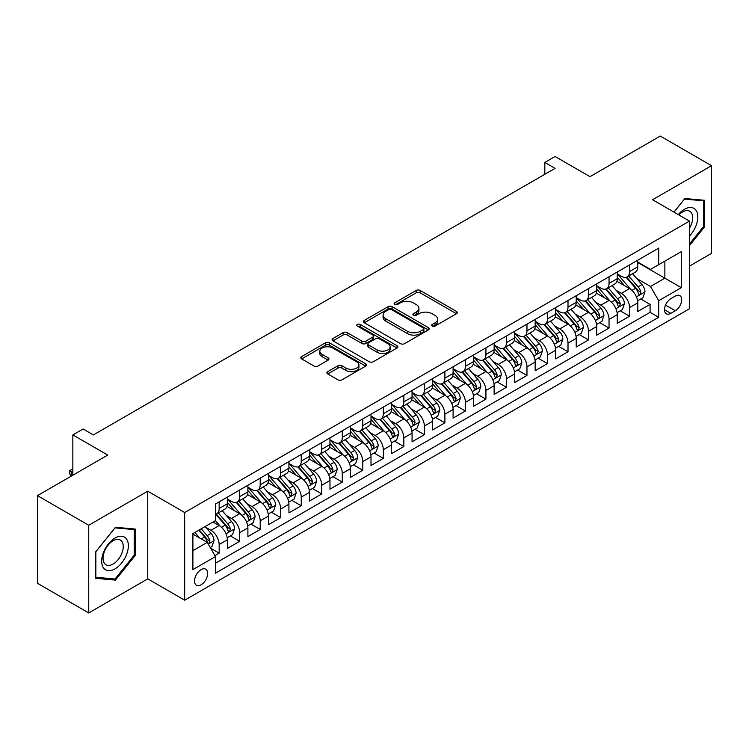 <?xml version="1.0" encoding="UTF-8"?>
<svg xmlns="http://www.w3.org/2000/svg" width="749" height="749" viewBox="0 0 749 749"><rect width="100%" height="100%" fill="white"/><g stroke="black" fill="none" stroke-linecap="round" stroke-linejoin="round"><path stroke-width="1.12" d="M432.22 326.077A1.994 1.152 0 0 0 435.038 326.077L456.441 313.719A2.846 1.648 0 0 0 457.274 312.558A2.846 1.648 0 0 0 456.441 311.397L420.189 290.462A2.846 1.648 0 0 0 416.154 290.462L394.76 302.821A1.994 1.152 0 0 0 394.171 303.635A1.994 1.152 0 0 0 394.76 304.45A1.994 1.152 0 0 0 397.579 304.45L400.35 302.849A9.119 5.262 0 0 1 413.233 302.849L416.257 304.59A9.119 5.262 0 0 1 418.925 308.316A9.119 5.262 0 0 1 416.257 312.033L413.485 313.634A1.994 1.152 0 0 0 412.905 314.449A1.994 1.152 0 0 0 413.485 315.263A1.994 1.152 0 0 0 416.304 315.263L419.075 313.662A9.119 5.262 0 0 1 431.967 313.662L434.991 315.404A9.119 5.262 0 0 1 437.659 319.13A9.119 5.262 0 0 1 434.991 322.847L432.22 324.448A1.994 1.152 0 0 0 431.639 325.263A1.994 1.152 0 0 0 432.22 326.077L432.22 324.448M201.097 584.791A9.288 5.365 120 0 0 207.164 576.608A9.288 5.365 120 0 0 205.741 569.165A9.288 5.365 120 0 0 201.097 569.624A9.288 5.365 120 0 0 195.03 577.807A9.288 5.365 120 0 0 196.463 585.25A9.288 5.365 120 0 0 201.097 584.791M327.734 371.635A2.846 1.648 0 0 0 326.901 372.796A2.846 1.648 0 0 0 327.734 373.957L337.902 379.837A2.846 1.648 0 0 0 341.937 379.837L365.699 366.111A2.846 1.648 0 0 0 366.533 364.95A2.846 1.648 0 0 0 365.699 363.789L329.448 342.855A2.846 1.648 0 0 0 325.412 342.855L301.65 356.571A2.846 1.648 0 0 0 300.817 357.741A2.846 1.648 0 0 0 301.65 358.902L313.934 365.999A2.846 1.648 0 0 0 317.96 365.999L328.137 360.119A2.846 1.648 0 0 0 328.97 358.958A2.846 1.648 0 0 0 328.137 357.797L322.042 354.277A7.621 4.4 0 0 1 319.814 351.169A7.621 4.4 0 0 1 324.514 347.105A7.621 4.4 0 0 1 332.818 348.06L356.683 361.833A7.621 4.4 0 0 1 358.921 364.95A7.621 4.4 0 0 1 354.211 369.014A7.621 4.4 0 0 1 345.907 368.059L341.937 365.765A2.846 1.648 0 0 0 337.902 365.765L327.734 371.635L327.734 373.957M689.492 266.101L711.55 253.359L711.55 165.688L660.253 136.065L589.969 176.652L555.084 156.504L544.823 162.43L555.084 168.356L93.372 434.926L83.111 428.999L72.85 434.926L72.85 475.203M88.747 525.255L88.747 612.935L147.75 578.865L147.75 491.194L88.747 525.255L37.45 495.641L107.734 455.064L72.85 434.926M147.75 491.194L184.685 512.522L689.492 221.077L689.492 308.747L184.685 600.192L184.685 512.522M711.55 165.688L652.557 199.749L689.492 221.077M400.546 343.669A2.846 1.648 0 0 0 404.572 343.669L428.344 329.944A2.846 1.648 0 0 0 429.177 328.783A2.846 1.648 0 0 0 428.344 327.622L392.083 306.687A2.846 1.648 0 0 0 388.057 306.687L364.295 320.413A2.846 1.648 0 0 0 363.452 321.574A2.846 1.648 0 0 0 364.295 322.735L400.546 343.669M358.134 326.508A1.994 1.152 0 0 1 360.166 326.789L360.166 324.42L397.026 345.701A2.846 1.648 0 0 1 397.859 346.862A2.846 1.648 0 0 1 397.026 348.032L373.255 361.748A2.846 1.648 0 0 1 369.229 361.748L332.968 340.814L332.968 338.492A2.846 1.648 0 0 0 332.135 339.653A2.846 1.648 0 0 0 332.968 340.814M332.968 338.492L343.145 332.622A2.846 1.648 0 0 1 347.171 332.622L361.87 341.104A2.846 1.648 0 0 0 365.905 341.104L372.646 337.209A2.846 1.648 0 0 0 373.479 336.048A2.846 1.648 0 0 0 372.646 334.887L357.339 326.049A1.994 1.152 0 0 1 356.758 325.235A1.994 1.152 0 0 1 357.985 324.167A1.994 1.152 0 0 1 360.166 324.42M88.747 612.935L37.45 583.312L37.45 495.641M214.897 555.618L219.157 553.155L210.647 548.24M205.797 527.315L210.956 530.292A11.61 6.704 60 0 1 219.157 544.514L227.368 539.776L227.368 548.418L239.68 541.312L230.346 535.919M226.32 515.471L231.469 518.448A11.61 6.704 60 0 1 239.68 532.661L247.891 527.923L247.891 536.574L260.203 529.468L250.868 524.075M246.842 503.628L251.992 506.596A11.61 6.704 60 0 1 260.203 520.817L268.404 516.08L268.404 524.721L280.725 517.615L271.381 512.222M267.365 491.775L272.514 494.752A11.61 6.704 60 0 1 280.725 508.964L288.927 504.227L288.927 512.878L301.238 505.772L291.904 500.379M287.878 479.931L293.037 482.908A11.61 6.704 60 0 1 301.238 497.121L309.449 492.383L309.449 501.034L321.761 493.919L312.427 488.535M308.401 468.078L313.55 471.055A11.61 6.704 60 0 1 321.761 485.277L329.972 480.53L329.972 489.181L342.284 482.075L332.949 476.682M328.923 456.235L334.073 459.212A11.61 6.704 60 0 1 342.284 473.424L350.495 468.687L350.495 477.338L362.806 470.232L353.462 464.839M349.446 444.391L354.595 447.359A11.61 6.704 60 0 1 362.806 461.581L371.008 456.843L371.008 465.485L383.319 458.379L373.985 452.986M369.959 432.538L375.118 435.515A11.61 6.704 60 0 1 383.319 449.728L391.53 444.99L391.53 453.641L403.842 446.535L394.508 441.142M390.482 420.695L395.641 423.662A11.61 6.704 60 0 1 403.842 437.884L412.053 433.147L412.053 441.798L424.365 434.682L415.03 429.299M411.004 408.842L416.154 411.819A11.61 6.704 60 0 1 424.365 426.041L432.576 421.294L432.576 429.945L444.887 422.839L435.553 417.446M431.527 396.998L436.676 399.975A11.61 6.704 60 0 1 444.887 414.188L453.098 409.45L453.098 418.101L465.41 410.995L456.066 405.602M452.05 385.155L457.199 388.122A11.61 6.704 60 0 1 465.41 402.344L473.611 397.607L473.611 406.248L485.923 399.142L476.589 393.749M472.563 373.302L477.722 376.279A11.61 6.704 60 0 1 485.923 390.491L494.134 385.754L494.134 394.405L506.446 387.299L497.111 381.906M493.085 361.458L498.235 364.426A11.61 6.704 60 0 1 506.446 378.648L514.657 373.91L514.657 382.561L526.968 375.446L517.634 370.062M513.608 349.605L518.757 352.582A11.61 6.704 60 0 1 526.968 366.804L535.179 362.057L535.179 370.708L547.491 363.602L538.147 358.209M534.131 337.762L539.28 340.739A11.61 6.704 60 0 1 547.491 354.951L555.692 350.214L555.692 358.865L568.004 351.749L558.67 346.366M554.644 325.909L559.803 328.886A11.61 6.704 60 0 1 568.004 343.108L576.215 338.37L576.215 347.012L588.527 339.906L579.192 334.513M575.166 314.065L580.325 317.042A11.61 6.704 60 0 1 588.527 331.255L596.738 326.517L596.738 335.168L609.049 328.062L599.715 322.669M595.689 302.221L600.838 305.189A11.61 6.704 60 0 1 609.049 319.411L617.26 314.674L617.26 323.315L629.572 316.209L629.572 307.558A11.61 6.704 -120 0 0 621.361 293.346L616.212 290.369M620.238 310.816L629.572 316.209M227.368 539.776A11.61 6.704 -120 0 0 219.157 525.555L213.006 521.997M247.891 527.923A11.61 6.704 -120 0 0 239.68 513.711L226.994 506.38M268.404 516.08A11.61 6.704 -120 0 0 260.203 501.858L247.507 494.537M288.927 504.227A11.61 6.704 -120 0 0 280.725 490.015L268.03 482.684M309.449 492.383A11.61 6.704 -120 0 0 301.238 478.162L288.552 470.84M329.972 480.53A11.61 6.704 -120 0 0 321.761 466.318L309.075 458.987M350.495 468.687A11.61 6.704 -120 0 0 342.284 454.474L329.588 447.144M371.008 456.843A11.61 6.704 -120 0 0 362.806 442.622L350.111 435.3M391.53 444.99A11.61 6.704 -120 0 0 383.319 430.778L370.633 423.447M412.053 433.147A11.61 6.704 -120 0 0 403.842 418.925L391.156 411.604M432.576 421.294A11.61 6.704 -120 0 0 424.365 407.082L411.678 399.751M453.098 409.45A11.61 6.704 -120 0 0 444.887 395.229L432.192 387.907M473.611 397.607A11.61 6.704 -120 0 0 465.41 383.385L452.714 376.064M494.134 385.754A11.61 6.704 -120 0 0 485.923 371.541L473.237 364.211M514.657 373.91A11.61 6.704 -120 0 0 506.446 359.689L493.76 352.367M535.179 362.057A11.61 6.704 -120 0 0 526.968 347.845L514.273 340.514M555.692 350.214A11.61 6.704 -120 0 0 547.491 335.992L534.795 328.671M576.215 338.37A11.61 6.704 -120 0 0 568.004 324.148L555.318 316.818M596.738 326.517A11.61 6.704 -120 0 0 588.527 312.305L575.841 304.974M617.26 314.674A11.61 6.704 -120 0 0 609.049 300.452L596.363 293.131M675.336 296.07L670.814 298.673A8.997 5.196 120 0 0 664.943 306.603A8.997 5.196 120 0 0 666.32 313.812A8.997 5.196 120 0 0 670.814 313.372L675.336 310.76A8.997 5.196 120 0 0 681.206 302.83A8.997 5.196 120 0 0 679.83 295.621A8.997 5.196 120 0 0 675.336 296.07M192.896 550.674L207.258 542.379L215.469 556.591L215.469 573.182L658.708 317.276L658.708 300.695L650.497 286.474L636.734 278.525M215.469 556.591L192.896 569.624L192.896 533.606L215.469 520.583L215.469 503.993L658.708 248.088L658.708 264.678L681.281 251.645L681.281 287.663L658.708 300.695M227.368 499.012L231.469 501.39A11.61 6.704 60 0 0 237.274 501.961L245.485 497.224A11.61 6.704 -120 0 0 247.891 491.906L247.891 485.277M247.891 487.168L251.992 489.537A11.61 6.704 60 0 0 257.796 490.118L266.007 485.371A11.61 6.704 -120 0 0 268.404 480.062L268.404 473.424M268.404 475.325L272.514 477.693A11.61 6.704 60 0 0 278.319 478.265L286.521 473.527A11.61 6.704 -120 0 0 288.927 468.209L288.927 461.581M288.927 463.472L293.037 465.841A11.61 6.704 60 0 0 298.842 466.421L307.043 461.684A11.61 6.704 -120 0 0 309.449 456.366L309.449 449.728M309.449 451.628L313.55 453.997A11.61 6.704 60 0 0 319.355 454.568L327.566 449.831A11.61 6.704 -120 0 0 329.972 444.522L329.972 437.884M329.972 439.775L334.073 442.144A11.61 6.704 60 0 0 339.877 442.725L348.088 437.987A11.61 6.704 -120 0 0 350.495 432.669L350.495 426.031M350.495 427.932L354.595 430.301A11.61 6.704 60 0 0 360.4 430.872L368.611 426.134A11.61 6.704 -120 0 0 371.008 420.826L371.008 414.188M371.008 416.088L375.118 418.457A11.61 6.704 60 0 0 380.923 419.028L389.124 414.291A11.61 6.704 -120 0 0 391.53 408.973L391.53 402.344M391.53 404.235L395.641 406.604A11.61 6.704 60 0 0 401.436 407.184L409.647 402.438A11.61 6.704 -120 0 0 412.053 397.129L412.053 390.491M412.053 392.392L416.154 394.76A11.61 6.704 60 0 0 421.959 395.332L430.169 390.594A11.61 6.704 -120 0 0 432.576 385.276L432.576 378.648M432.576 380.539L436.676 382.908A11.61 6.704 60 0 0 442.481 383.488L450.692 378.751A11.61 6.704 -120 0 0 453.098 373.433L453.098 366.795M453.098 368.695L457.199 371.064A11.61 6.704 60 0 0 463.004 371.635L471.215 366.898A11.61 6.704 -120 0 0 473.611 361.589L473.611 354.951M473.611 356.852L477.722 359.22A11.61 6.704 60 0 0 483.526 359.792L491.728 355.054A11.61 6.704 -120 0 0 494.134 349.736L494.134 343.108M494.134 344.999L498.235 347.367A11.61 6.704 60 0 0 504.04 347.948L512.25 343.201A11.61 6.704 -120 0 0 514.657 337.893L514.657 331.255M514.657 333.155L518.757 335.524A11.61 6.704 60 0 0 524.562 336.095L532.773 331.358A11.61 6.704 -120 0 0 535.179 326.04L535.179 319.411M535.179 321.302L539.28 323.671A11.61 6.704 60 0 0 545.085 324.251L553.296 319.514A11.61 6.704 -120 0 0 555.692 314.196L555.692 307.558M555.692 309.459L559.803 311.827A11.61 6.704 60 0 0 565.607 312.399L573.809 307.661A11.61 6.704 -120 0 0 576.215 302.353L576.215 295.715M576.215 297.606L580.325 299.984A11.61 6.704 60 0 0 586.121 300.555L594.332 295.818A11.61 6.704 -120 0 0 596.738 290.5L596.738 283.871M596.738 285.762L600.838 288.131A11.61 6.704 60 0 0 606.643 288.711L614.854 283.965A11.61 6.704 -120 0 0 617.26 278.656L617.26 272.018M215.469 563.229L650.095 312.305L650.095 304.366L637.783 311.472L637.783 302.821A11.61 6.704 -120 0 0 629.572 288.608L616.876 281.278M617.26 273.919L621.361 276.287A11.61 6.704 -120 0 0 627.166 276.858A11.61 6.704 -120 0 0 629.572 271.55L629.572 264.912M627.166 276.858L635.377 272.121A11.61 6.704 -120 0 0 637.783 266.803L637.783 260.175M219.157 501.858L219.157 508.496A11.61 6.704 60 0 1 216.751 513.805A11.61 6.704 60 0 1 215.469 514.273M216.751 513.805L224.962 509.067A11.61 6.704 -120 0 0 227.368 503.759L227.368 497.121M239.68 490.015L239.68 496.643A11.61 6.704 60 0 1 237.274 501.961M260.203 478.162L260.203 484.8A11.61 6.704 60 0 1 257.796 490.118M280.725 466.318L280.725 472.956A11.61 6.704 60 0 1 278.319 478.265M301.238 454.465L301.238 461.103A11.61 6.704 60 0 1 298.842 466.421M321.761 442.622L321.761 449.26A11.61 6.704 60 0 1 319.355 454.568M342.284 430.778L342.284 437.407A11.61 6.704 60 0 1 339.877 442.725M362.806 418.925L362.806 425.563A11.61 6.704 60 0 1 360.4 430.872M383.319 407.082L383.319 413.71A11.61 6.704 60 0 1 380.923 419.028M403.842 395.229L403.842 401.867A11.61 6.704 60 0 1 401.436 407.184M424.365 383.385L424.365 390.023A11.61 6.704 60 0 1 421.959 395.332M444.887 371.541L444.887 378.17A11.61 6.704 60 0 1 442.481 383.488M465.41 359.689L465.41 366.327A11.61 6.704 60 0 1 463.004 371.635M485.923 347.845L485.923 354.474A11.61 6.704 60 0 1 483.526 359.792M506.446 335.992L506.446 342.63A11.61 6.704 60 0 1 504.04 347.948M526.968 324.148L526.968 330.786A11.61 6.704 60 0 1 524.562 336.095M547.491 312.305L547.491 318.934A11.61 6.704 60 0 1 545.085 324.251M568.004 300.452L568.004 307.09A11.61 6.704 60 0 1 565.607 312.399M588.527 288.608L588.527 295.237A11.61 6.704 60 0 1 586.121 300.555M609.049 276.756L609.049 283.394A11.61 6.704 60 0 1 606.643 288.711M609.049 319.411L609.049 328.062M588.527 331.255L588.527 339.906M568.004 343.108L568.004 351.749M547.491 354.951L547.491 363.602M526.968 366.804L526.968 375.446M506.446 378.648L506.446 387.299M485.923 390.491L485.923 399.142M465.41 402.344L465.41 410.995M444.887 414.188L444.887 422.839M424.365 426.041L424.365 434.682M403.842 437.884L403.842 446.535M383.319 449.728L383.319 458.379M362.806 461.581L362.806 470.232M342.284 473.424L342.284 482.075M321.761 485.277L321.761 493.919M301.238 497.121L301.238 505.772M280.725 508.964L280.725 517.615M260.203 520.817L260.203 529.468M239.68 532.661L239.68 541.312M219.157 544.514L219.157 553.155M207.258 542.379L192.896 534.084M650.497 286.474L664.869 278.179L664.869 261.12L681.281 251.645M637.783 262.543L681.281 287.663M637.783 262.066L650.497 269.415L658.708 264.678M147.75 578.865L184.685 600.192M544.823 162.43L544.823 174.274M640.751 298.973L650.095 304.366M650.095 312.305L658.708 317.276M689.492 245.588L704.678 226.694L704.678 200.292L684.876 198.522L673.95 212.107M95.629 578.331L115.43 580.091L135.232 555.458L135.232 529.056L115.43 527.287L95.629 551.919L95.629 578.331M703.648 226.104L704.678 226.694M134.202 554.869L135.232 555.458M113.333 578.883L115.43 580.091M433.016 326.358L434.991 325.216A9.119 5.262 0 0 0 437.659 321.499L437.659 319.13M418.925 308.316L418.925 310.685A9.119 5.262 0 0 1 416.257 314.402L414.281 315.544M456.441 311.397L456.441 313.719L420.189 292.831A2.846 1.648 0 0 0 416.154 292.831L395.556 304.731M428.306 329.963L392.083 309.056A2.846 1.648 0 0 0 388.057 309.056L364.332 322.753M423.307 329.597A1.994 1.152 0 0 0 423.887 328.783A1.994 1.152 0 0 0 423.307 327.968L391.484 309.59A1.994 1.152 0 0 0 388.665 309.59L385.744 311.284A9.119 5.262 0 0 0 383.076 315.001A9.119 5.262 0 0 0 385.744 318.718L407.493 331.283A9.119 5.262 0 0 0 420.386 331.283L423.307 329.597L423.307 331.966A1.994 1.152 0 0 0 423.887 331.152L423.887 328.783M383.076 315.001L383.076 317.37A9.119 5.262 0 0 0 385.744 321.096L385.744 318.718M423.307 331.966L420.386 333.651A9.119 5.262 0 0 1 407.493 333.651L385.744 321.096M333.005 340.842L343.145 334.99L343.145 332.622M373.479 336.048L373.479 338.417A2.846 1.648 0 0 1 372.646 339.578L365.905 343.482A2.846 1.648 0 0 1 361.87 343.482L347.171 334.99A2.846 1.648 0 0 0 343.145 334.99M360.166 326.789L396.979 348.051M377.131 349.914A7.621 4.4 0 0 0 385.435 350.869A7.621 4.4 0 0 0 390.135 346.806A7.621 4.4 0 0 0 387.907 343.697L379.5 338.838A2.846 1.648 0 0 0 375.474 338.838L368.723 342.733A2.846 1.648 0 0 0 367.89 343.903A2.846 1.648 0 0 0 368.723 345.064L377.131 349.914L377.131 352.283A7.621 4.4 0 0 0 385.435 353.238A7.621 4.4 0 0 0 390.135 349.174L390.135 346.806M367.89 343.903L367.89 346.272A2.846 1.648 0 0 0 368.723 347.433L368.723 345.064M377.131 352.283L368.723 347.433M358.921 364.95L358.921 367.319A7.621 4.4 0 0 1 354.211 371.382A7.621 4.4 0 0 1 345.907 370.427L341.937 368.134A2.846 1.648 0 0 0 337.902 368.134L327.772 373.985M319.814 351.169L319.814 353.537A7.621 4.4 0 0 0 322.042 356.646L322.042 354.277M328.099 360.147L322.042 356.646M365.662 366.13L329.448 345.223A2.846 1.648 0 0 0 325.412 345.223L301.688 358.921M637.605 300.789L642.904 297.728L644.964 291.801A7.687 4.438 -120 0 0 641.968 284.583L632.587 273.731M630.714 289.357L619.592 276.484A22.198 12.817 -120 0 0 617.26 274.04M624.61 285.743L618.393 278.544A18.425 10.636 -120 0 0 617.26 277.308M626.117 277.28L635.601 288.253A7.687 4.438 60 0 1 638.345 293.552L638.906 294.469L639.946 294.32L640.807 292.129A7.687 4.438 -120 0 0 638.064 286.839L628.692 275.978M626.679 277.102L636.865 288.899A3.914 2.266 60 0 1 637.858 290.425L640.807 292.129M689.492 236.057A18.865 10.889 120 0 0 697.553 214.177A18.865 10.889 120 0 0 684.464 209.289A18.865 10.889 120 0 0 678.285 214.607M689.492 228.145A14.278 8.248 120 0 0 689.735 211.237A14.278 8.248 120 0 0 682.592 211.948A14.278 8.248 120 0 0 678.856 214.935M673.997 212.126L684.464 199.103L703.648 200.816L703.648 226.404L689.492 244.015M702.375 200.086L703.648 200.816M126.572 554.485A18.865 10.889 120 0 0 121.684 536.265A18.865 10.889 120 0 0 103.465 552.425A18.865 10.889 120 0 0 108.352 570.644A18.865 10.889 120 0 0 126.572 554.485M121.89 553.155A14.278 8.248 120 0 0 120.289 540.01A14.278 8.248 120 0 0 104.401 551.592A14.278 8.248 120 0 0 106.002 564.746A14.278 8.248 120 0 0 121.89 553.155M95.835 577.32L95.835 551.741L115.018 527.876L134.202 529.59L134.202 555.168L115.018 579.033L95.629 577.207M132.929 528.85L134.202 529.59M617.082 312.642L622.391 309.58L624.441 303.654A7.687 4.438 -120 0 0 621.445 296.435L612.073 285.575M610.192 301.201L599.069 288.328A22.198 12.817 -120 0 0 596.738 285.893M604.097 297.587L597.871 290.387A18.425 10.636 -120 0 0 596.738 289.151M605.604 289.123L615.079 300.106A7.687 4.438 60 0 1 617.822 305.405L618.384 306.313L619.423 306.163L620.284 303.982A7.687 4.438 -120 0 0 617.541 298.682L608.169 287.831M606.156 288.945L616.352 300.742A3.914 2.266 60 0 1 617.335 302.278L620.284 303.982M596.569 324.486L601.868 321.424L603.919 315.498A7.687 4.438 -120 0 0 600.923 308.279L591.551 297.428M589.669 313.054L578.546 300.18A22.198 12.817 -120 0 0 576.215 297.737M583.574 309.44L577.348 302.24A18.425 10.636 -120 0 0 576.215 301.004M585.081 300.976L594.566 311.949A7.687 4.438 60 0 1 597.309 317.248L597.861 318.156L598.9 318.016L599.771 315.825A7.687 4.438 -120 0 0 597.028 310.526L587.647 299.675M585.634 300.789L595.829 312.586A3.914 2.266 60 0 1 596.813 314.121L599.771 315.825M576.047 336.329L581.346 333.268L583.396 327.35A7.687 4.438 -120 0 0 580.4 320.123L571.028 309.271M569.146 324.897L558.033 312.024A22.198 12.817 -120 0 0 555.692 309.58M563.051 321.284L556.835 314.084A18.425 10.636 -120 0 0 555.692 312.848M564.559 312.82L574.043 323.802A7.687 4.438 60 0 1 576.786 329.092L577.348 330.009L578.387 329.86L579.249 327.678A7.687 4.438 -120 0 0 576.505 322.379L567.133 311.518M565.12 312.642L575.307 324.439A3.914 2.266 60 0 1 576.29 325.974L579.249 327.678M555.524 348.182L560.823 345.12L562.874 339.194A7.687 4.438 -120 0 0 559.887 331.976L550.506 321.115M548.633 336.75L537.51 323.877A22.198 12.817 -120 0 0 535.179 321.433M542.529 333.136L536.312 325.937A18.425 10.636 -120 0 0 535.179 324.692M544.036 324.663L553.52 335.646A7.687 4.438 60 0 1 556.264 340.945L556.825 341.853L557.865 341.713L558.726 339.522A7.687 4.438 -120 0 0 555.983 334.223L546.611 323.371M544.598 324.486L554.784 336.282A3.914 2.266 60 0 1 555.777 337.818L558.726 339.522M535.001 360.026L540.31 356.964L542.36 351.038A7.687 4.438 -120 0 0 539.364 343.819L529.983 332.968M528.111 348.594L516.988 335.721A22.198 12.817 -120 0 0 514.657 333.277M522.006 344.98L515.789 337.78A18.425 10.636 -120 0 0 514.657 336.544M523.514 336.516L532.998 347.489A7.687 4.438 60 0 1 535.741 352.788L536.303 353.706L537.342 353.556L538.203 351.365A7.687 4.438 -120 0 0 535.46 346.075L526.088 335.215M524.075 336.338L534.262 348.135A3.914 2.266 60 0 1 535.254 349.661L538.203 351.365M514.479 371.878L519.787 368.817L521.838 362.891A7.687 4.438 -120 0 0 518.842 355.672L509.47 344.812M507.588 360.438L496.465 347.564A22.198 12.817 -120 0 0 494.134 345.13M501.493 356.833L495.267 349.624A18.425 10.636 -120 0 0 494.134 348.388M503 348.36L512.485 359.342A7.687 4.438 60 0 1 515.218 364.641L515.78 365.549L516.819 365.4L517.681 363.218A7.687 4.438 -120 0 0 514.947 357.919L505.566 347.068M503.553 348.182L513.748 359.979A3.914 2.266 60 0 1 514.732 361.514L517.681 363.218M493.966 383.722L499.265 380.661L501.315 374.734A7.687 4.438 -120 0 0 498.319 367.516L488.947 356.664M487.065 372.29L475.952 359.417A22.198 12.817 -120 0 0 473.611 356.973M480.97 368.677L474.754 361.477A18.425 10.636 -120 0 0 473.611 360.241M482.478 360.213L491.962 371.186A7.687 4.438 60 0 1 494.705 376.485L495.258 377.402L496.297 377.253L497.167 375.062A7.687 4.438 -120 0 0 494.424 369.763L485.043 358.911M483.03 360.026L493.226 371.832A3.914 2.266 60 0 1 494.209 373.358L497.167 375.062M473.443 395.566L478.742 392.504L480.792 386.587A7.687 4.438 -120 0 0 477.796 379.359L468.425 368.508M466.543 384.134L455.429 371.261A22.198 12.817 -120 0 0 453.098 368.817M460.448 380.52L454.231 373.32A18.425 10.636 -120 0 0 453.098 372.084M461.955 372.056L471.439 383.039A7.687 4.438 60 0 1 474.183 388.338L474.744 389.246L475.784 389.096L476.645 386.915A7.687 4.438 -120 0 0 473.902 381.616L464.53 370.755M462.517 371.878L472.703 383.675A3.914 2.266 60 0 1 473.696 385.211L476.645 386.915M452.92 407.419L458.219 404.357L460.279 398.431A7.687 4.438 -120 0 0 457.283 391.212L447.902 380.352M446.029 395.987L434.907 383.113A22.198 12.817 -120 0 0 432.576 380.67M439.925 392.373L433.708 385.173A18.425 10.636 -120 0 0 432.576 383.928M441.433 383.9L450.917 394.882A7.687 4.438 60 0 1 453.66 400.181L454.222 401.089L455.261 400.949L456.122 398.758A7.687 4.438 -120 0 0 453.379 393.459L444.007 382.608M441.994 383.722L452.181 395.519A3.914 2.266 60 0 1 453.173 397.054L456.122 398.758M432.398 419.262L437.706 416.201L439.757 410.283A7.687 4.438 -120 0 0 436.761 403.056L427.379 392.204M425.507 407.831L414.384 394.957A22.198 12.817 -120 0 0 412.053 392.513M419.412 404.217L413.186 397.017A18.425 10.636 -120 0 0 412.053 395.781M420.919 395.753L430.394 406.735A7.687 4.438 60 0 1 433.137 412.025L433.699 412.942L434.738 412.793L435.6 410.611A7.687 4.438 -120 0 0 432.856 405.312L423.485 394.451M421.472 395.575L431.658 407.372A3.914 2.266 60 0 1 432.65 408.898L435.6 410.611M411.884 431.115L417.184 428.053L419.234 422.127A7.687 4.438 -120 0 0 416.238 414.909L406.866 404.048M404.984 419.674L393.862 406.801A22.198 12.817 -120 0 0 391.53 404.366M398.889 416.07L392.663 408.86A18.425 10.636 -120 0 0 391.53 407.625M400.397 407.596L409.881 418.579A7.687 4.438 60 0 1 412.624 423.878L413.176 424.786L414.216 424.646L415.086 422.455A7.687 4.438 -120 0 0 412.343 417.156L402.962 406.304M400.949 407.419L411.145 419.215A3.914 2.266 60 0 1 412.128 420.751L415.086 422.455M391.362 442.959L396.661 439.897L398.711 433.971A7.687 4.438 -120 0 0 395.715 426.752L386.344 415.901M384.462 431.527L373.348 418.654A22.198 12.817 -120 0 0 371.008 416.21M378.367 427.913L372.15 420.713A18.425 10.636 -120 0 0 371.008 419.477M379.874 419.449L389.358 430.422A7.687 4.438 60 0 1 392.102 435.721L392.663 436.639L393.693 436.489L394.564 434.298A7.687 4.438 -120 0 0 391.821 429.008L382.439 418.148M380.436 419.262L390.622 431.068A3.914 2.266 60 0 1 391.605 432.594L394.564 434.298M370.839 454.812L376.138 451.75L378.189 445.824A7.687 4.438 -120 0 0 375.202 438.605L365.821 427.745M363.939 443.371L352.826 430.497A22.198 12.817 -120 0 0 350.495 428.063M357.844 439.757L351.627 432.557A18.425 10.636 -120 0 0 350.495 431.321M359.351 431.293L368.836 442.275A7.687 4.438 60 0 1 371.579 447.574L372.141 448.482L373.18 448.333L374.041 446.151A7.687 4.438 -120 0 0 371.298 440.852L361.926 429.992M359.913 431.115L370.1 442.912A3.914 2.266 60 0 1 371.092 444.447L374.041 446.151M350.317 466.655L355.625 463.594L357.676 457.667A7.687 4.438 -120 0 0 354.68 450.449L345.298 439.588M343.426 455.223L332.303 442.35A22.198 12.817 -120 0 0 329.972 439.906M337.322 451.61L331.105 444.41A18.425 10.636 -120 0 0 329.972 443.174M338.829 443.136L348.313 454.119A7.687 4.438 60 0 1 351.056 459.418L351.618 460.326L352.657 460.186L353.519 457.995A7.687 4.438 -120 0 0 350.775 452.696L341.404 441.844M339.391 442.959L349.577 454.755A3.914 2.266 60 0 1 350.569 456.291L353.519 457.995M329.794 478.499L335.103 475.437L337.153 469.52A7.687 4.438 -120 0 0 334.157 462.292L324.785 451.441M322.903 467.067L311.781 454.194A22.198 12.817 -120 0 0 309.449 451.75M316.808 463.453L310.582 456.253A18.425 10.636 -120 0 0 309.449 455.018M318.316 454.989L327.8 465.972A7.687 4.438 60 0 1 330.534 471.261L331.095 472.179L332.135 472.029L332.996 469.848A7.687 4.438 -120 0 0 330.262 464.549L320.881 453.688M318.868 454.812L329.064 466.608A3.914 2.266 60 0 1 330.047 468.144L332.996 469.848M309.281 490.352L314.58 487.29L316.63 481.364A7.687 4.438 -120 0 0 313.634 474.145L304.263 463.285M302.381 478.92L291.267 466.037A22.198 12.817 -120 0 0 288.927 463.603M296.286 475.306L290.069 468.106A18.425 10.636 -120 0 0 288.927 466.861M297.793 466.833L307.277 477.815A7.687 4.438 60 0 1 310.02 483.114L310.573 484.023L311.612 483.882L312.483 481.691A7.687 4.438 -120 0 0 309.74 476.392L300.358 465.541M298.345 466.655L308.541 478.452A3.914 2.266 60 0 1 309.524 479.987L312.483 481.691M288.758 502.195L294.057 499.134L296.108 493.207A7.687 4.438 -120 0 0 293.112 485.989L283.74 475.138M281.858 490.764L270.745 477.89A22.198 12.817 -120 0 0 268.404 475.446M275.763 487.15L269.546 479.95A18.425 10.636 -120 0 0 268.404 478.714M277.27 478.686L286.755 489.659A7.687 4.438 60 0 1 289.498 494.958L290.06 495.875L291.099 495.726L291.96 493.535A7.687 4.438 -120 0 0 289.217 488.245L279.845 477.385M277.832 478.508L288.019 490.305A3.914 2.266 60 0 1 289.002 491.831L291.96 493.535M268.236 514.048L273.535 510.987L275.595 505.06A7.687 4.438 -120 0 0 272.599 497.842L263.217 486.981M261.345 502.607L250.222 489.734A22.198 12.817 -120 0 0 247.891 487.299M255.24 498.993L249.024 491.793A18.425 10.636 -120 0 0 247.891 490.558M256.748 490.529L266.232 501.512A7.687 4.438 60 0 1 268.975 506.811L269.537 507.719L270.576 507.569L271.438 505.388A7.687 4.438 -120 0 0 268.694 500.089L259.323 489.237M257.31 490.352L267.496 502.148A3.914 2.266 60 0 1 268.488 503.684L271.438 505.388M247.713 525.892L253.022 522.83L255.072 516.904A7.687 4.438 -120 0 0 252.076 509.685L242.695 498.834M240.822 514.46L229.7 501.587A22.198 12.817 -120 0 0 227.368 499.143M234.718 510.846L228.501 503.646A18.425 10.636 -120 0 0 227.368 502.41M236.235 502.382L245.709 513.355A7.687 4.438 60 0 1 248.453 518.654L249.014 519.563L250.054 519.422L250.915 517.231A7.687 4.438 -120 0 0 248.172 511.932L238.8 501.081M236.787 502.195L246.973 513.992A3.914 2.266 60 0 1 247.966 515.527L250.915 517.231M227.2 537.735L232.499 534.674L234.549 528.757A7.687 4.438 -120 0 0 231.553 521.529L222.181 510.678M220.3 526.304L215.394 520.621M214.205 522.69L213.399 521.772M215.712 514.226L225.196 525.208A7.687 4.438 60 0 1 227.939 530.507L228.492 531.416L229.531 531.266L230.402 529.084A7.687 4.438 -120 0 0 227.659 523.785L218.277 512.925M216.264 514.048L226.46 525.845A3.914 2.266 60 0 1 227.443 527.38L230.402 529.084M210.235 547.528L211.976 546.527L214.027 540.6A7.687 4.438 -120 0 0 211.031 533.382L205.132 526.547M199.618 537.969L194.871 532.473M193.682 534.543L192.896 533.625M198.766 530.217L204.674 537.052A7.687 4.438 60 0 1 207.417 542.351L207.969 543.259L209.008 543.119L209.879 540.928A7.687 4.438 -120 0 0 207.136 535.629L201.228 528.794M199.243 529.946L205.938 537.688A3.914 2.266 60 0 1 206.921 539.224L209.879 540.928M72.85 470.934L71.202 471.889L72.85 472.834M69.357 470.821L71.202 471.889L71.202 476.149L69.357 473.19L69.357 470.821L71.408 469.632L72.85 469.689M210.956 530.292L219.157 525.555M231.469 518.448L239.68 513.711M251.992 506.596L260.203 501.858M272.514 494.752L280.725 490.015M293.037 482.908L301.238 478.162M313.55 471.055L321.761 466.318M334.073 459.212L342.284 454.474M354.595 447.359L362.806 442.622M375.118 435.515L383.319 430.778M395.641 423.662L403.842 418.925M416.154 411.819L424.365 407.082M436.676 399.975L444.887 395.229M457.199 388.122L465.41 383.385M477.722 376.279L485.923 371.541M498.235 364.426L506.446 359.689M518.757 352.582L526.968 347.845M539.28 340.739L547.491 335.992M559.803 328.886L568.004 324.148M580.325 317.042L588.527 312.305M600.838 305.189L609.049 300.452M621.361 293.346L629.572 288.608M629.572 271.55L637.783 266.803M219.157 508.496L227.368 503.759M239.68 496.643L247.891 491.906M260.203 484.8L268.404 480.062M280.725 472.956L288.927 468.209M301.238 461.103L309.449 456.366M321.761 449.26L329.972 444.522M342.284 437.407L350.495 432.669M362.806 425.563L371.008 420.826M383.319 413.71L391.53 408.973M403.842 401.867L412.053 397.129M424.365 390.023L432.576 385.276M444.887 378.17L453.098 373.433M465.41 366.327L473.611 361.589M485.923 354.474L494.134 349.736M506.446 342.63L514.657 337.893M526.968 330.786L535.179 326.04M547.491 318.934L555.692 314.196M568.004 307.09L576.215 302.353M588.527 295.237L596.738 290.5M609.049 283.394L617.26 278.656M629.572 307.558L637.783 302.821M665.486 305.077L675.336 310.76M664.457 309.693L670.814 313.372M434.991 325.216L434.991 322.847M413.485 315.263L413.485 313.634M416.257 314.402L416.257 312.033M394.76 304.45L394.76 302.821M416.154 292.831L416.154 290.462M420.189 292.831L420.189 290.462M364.295 322.735L364.295 320.413M388.057 309.056L388.057 306.687M392.083 309.056L392.083 306.687M428.344 329.944L428.344 327.622M407.493 333.651L407.493 331.283M420.386 333.651L420.386 331.283M347.171 334.99L347.171 332.622M361.87 343.482L361.87 341.104M365.905 343.482L365.905 341.104M372.646 339.578L372.646 337.209M397.026 348.032L397.026 345.701M337.902 368.134L337.902 365.765M341.937 368.134L341.937 365.765M345.907 370.427L345.907 368.059M328.137 360.119L328.137 357.797M301.65 358.902L301.65 356.571M325.412 345.223L325.412 342.855M329.448 345.223L329.448 342.855M365.699 366.111L365.699 363.789M636.435 296.847L644.908 291.951M619.592 276.484L620.649 275.875M638.064 286.839L641.968 284.583M631.941 290.378L635.601 288.253M615.912 308.691L624.385 303.804M599.069 288.328L600.127 287.719M617.541 298.682L621.445 296.435M611.418 302.221L615.079 300.106M595.389 320.544L603.872 315.647M578.546 300.18L579.604 299.572M597.028 310.526L600.923 308.279M590.895 314.065L594.566 311.949M574.876 332.387L583.349 327.491M558.033 312.024L559.091 311.415M576.505 322.379L580.4 320.123M570.373 325.918L574.043 323.802M554.354 344.24L562.827 339.344M537.51 323.877L538.568 323.259M555.983 334.223L559.887 331.976M549.85 337.762L553.52 335.646M533.831 356.084L542.304 351.187M516.988 335.721L518.046 335.112M535.46 346.075L539.364 343.819M529.337 349.614L532.998 347.489M513.308 367.928L521.791 363.04M496.465 347.564L497.523 346.956M514.947 357.919L518.842 355.672M508.814 361.458L512.485 359.342M492.786 379.78L501.268 374.884M475.952 359.417L477.001 358.808M494.424 369.763L498.319 367.516M488.292 373.302L491.962 371.186M472.273 391.624L480.746 386.737M455.429 371.261L456.487 370.652M473.902 381.616L477.796 379.359M467.769 385.155L471.439 383.039M451.75 403.477L460.223 398.58M434.907 383.113L435.965 382.496M453.379 393.459L457.283 391.212M447.247 396.998L450.917 394.882M431.227 415.321L439.7 410.424M414.384 394.957L415.442 394.349M432.856 405.312L436.761 403.056M426.733 408.851L430.394 406.735M410.705 427.164L419.187 422.277M393.862 406.801L394.92 406.192M412.343 417.156L416.238 414.909M406.211 420.695L409.881 418.579M390.182 439.017L398.665 434.12M373.348 418.654L374.406 418.045M391.821 429.008L395.715 426.752M385.688 432.548L389.358 430.422M369.669 450.861L378.142 445.973M352.826 430.497L353.884 429.889M371.298 440.852L375.202 438.605M365.166 444.391L368.836 442.275M349.146 462.713L357.619 457.817M332.303 442.35L333.361 441.732M350.775 452.696L354.68 450.449M344.652 456.235L348.313 454.119M328.624 474.557L337.097 469.66M311.781 454.194L312.839 453.585M330.262 464.549L334.157 462.292M324.13 468.088L327.8 465.972M308.101 486.41L316.584 481.513M291.267 466.037L292.316 465.429M309.74 476.392L313.634 474.145M303.607 479.931L307.277 477.815M287.588 498.254L296.061 493.357M270.745 477.89L271.803 477.282M289.217 488.245L293.112 485.989M283.085 491.784L286.755 489.659M267.065 510.097L275.538 505.21M250.222 489.734L251.28 489.125M268.694 500.089L272.599 497.842M262.562 503.628L266.232 501.512M246.543 521.95L255.016 517.053M229.7 501.587L230.758 500.978M248.172 511.932L252.076 509.685M242.049 515.471L245.709 513.355M226.02 533.794L234.503 528.906M227.659 523.785L231.553 521.529M221.526 527.324L225.196 525.208M208.231 544.064L213.98 540.75M207.136 535.629L211.031 533.382M201.35 538.971L204.674 537.052"/></g></svg>
